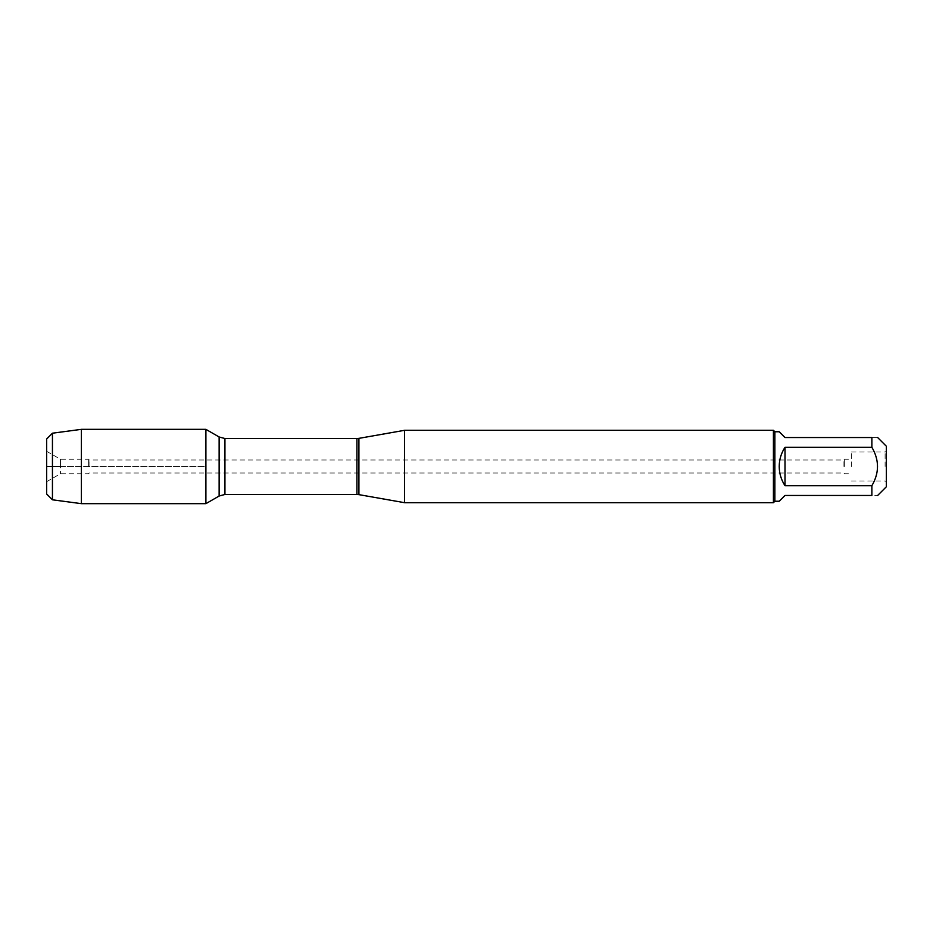 <?xml version="1.0" encoding="UTF-8"?>
<svg xmlns="http://www.w3.org/2000/svg" width="933" height="933" viewBox="0 0 933 933"><rect width="100%" height="100%" fill="white"/><g stroke="black" fill="none" stroke-linecap="round" stroke-linejoin="round"><path stroke-width="0.7" stroke-dasharray="4.67 3.5" d="M843.945 466.5L843.945 459.981L843.945 466.5M205.901 466.5L205.901 503.657L205.901 429.343L205.901 473.019L205.901 466.5L60.447 466.5L60.447 459.258L60.447 473.742L60.447 466.5L205.901 466.5M404.584 502.689L404.584 430.311M773.422 430.311L773.422 502.689M886.35 466.5L886.35 481.696L886.35 466.5M886.35 486.769L886.35 446.231M779.218 501.243L785.003 495.458L871.877 495.458C879.376 495.458 879.376 495.458 871.877 495.458L871.877 485.708C879.376 472.903 879.376 460.097 871.877 447.292L871.877 437.542C879.376 437.542 879.376 437.542 871.877 437.542L785.003 437.542L779.218 431.757M785.003 485.708C777.352 472.903 777.352 460.097 785.003 447.292L785.003 485.708L871.877 485.708M785.003 447.292L871.877 447.292M774.868 431.757L774.868 501.243M885.09 466.5L885.09 452.027L885.09 466.5M851.409 466.5L851.409 452.027L851.409 466.5M844.365 466.5L844.365 459.258L844.365 466.5M89.055 466.5L89.055 459.981L89.055 466.5M46.65 466.5L46.65 451.304L46.65 466.5M46.65 438.988L46.65 494.012M88.635 466.5L88.635 459.258L88.635 466.5M81.393 429.343L81.393 503.657M52.446 499.796L52.446 433.204M358.913 494.642L358.913 438.358M356.907 438.533L356.907 494.467M224.935 494.467L224.935 438.533M219.138 436.982L219.138 496.018M46.65 481.696L60.447 473.742L88.635 473.742L89.055 473.019L843.945 473.019L844.365 473.742L851.409 473.742M46.65 451.304L60.447 459.258L88.635 459.258L89.055 459.981L843.945 459.981L844.365 459.258L851.409 459.258M851.409 480.973L885.09 480.973L886.35 481.696M851.409 452.027L885.09 452.027L886.35 451.304"/><path stroke-width="1.4" d="M404.584 466.5L404.584 502.689L773.422 502.689L773.422 430.311L404.584 430.311L404.584 466.5M205.901 503.657L205.901 429.343L205.901 503.657L219.138 496.018L219.138 436.982L205.901 429.343L81.393 429.343L81.393 503.657L205.901 503.657M877.661 437.542L886.35 446.231L886.35 486.769L877.661 495.458M785.003 495.458L779.218 501.243L774.868 501.243L774.868 431.757L779.218 431.757L785.003 437.542L871.877 437.542C879.376 437.542 879.376 437.542 871.877 437.542L871.877 447.292C879.376 460.097 879.376 472.903 871.877 485.708L871.877 495.458C879.376 495.458 879.376 495.458 871.877 495.458L785.003 495.458M785.003 447.292C781.201 453.135 779.265 459.526 779.218 466.5C779.265 473.474 781.201 479.865 785.003 485.708L785.003 447.292L871.877 447.292M785.003 485.708L871.877 485.708M52.446 499.796L46.65 494.012L46.65 438.988L52.446 433.204L52.446 499.796L81.393 503.657M60.447 466.5L46.65 466.5L60.447 466.5M358.913 494.642L356.907 494.467L356.907 438.533L358.913 438.358L358.913 494.642L404.584 502.689M356.907 438.533L224.935 438.533L224.935 494.467L219.138 496.018M358.913 438.358L404.584 430.311M356.907 494.467L224.935 494.467M224.935 438.533L219.138 436.982M774.868 431.757L773.422 430.311M774.868 501.243L773.422 502.689M52.446 433.204L81.393 429.343"/></g></svg>
